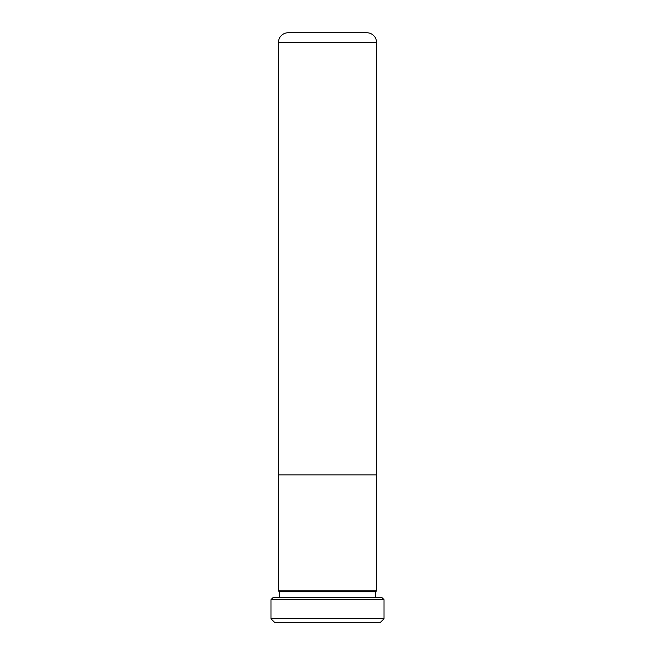 <?xml version="1.0" encoding="UTF-8"?>
<svg xmlns="http://www.w3.org/2000/svg" width="655" height="655" viewBox="0 0 655 655"><rect width="100%" height="100%" fill="white"/><g stroke="black" fill="none" stroke-linecap="round" stroke-linejoin="round"><path stroke-width="0.98" d="M376.6 474.875L376.6 42.575L278.4 42.575L278.4 474.875M278.4 42.575A9.825 9.825 0 0 1 288.225 32.75L366.775 32.75A9.825 9.825 0 0 1 376.6 42.575M376.658 474.875L278.342 474.875L278.342 590.835L376.658 590.835L376.658 474.875M383.994 618.811L380.555 622.25L274.445 622.25L271.006 618.811L383.994 618.811L383.994 599.652L271.006 599.652L272.971 597.688L382.029 597.688L383.994 599.652M375.642 597.688L375.642 591.792L279.357 591.792L279.357 597.688M375.642 591.792L376.6 590.835M279.357 591.792L278.4 590.835M271.006 618.811L271.006 599.652"/></g></svg>
